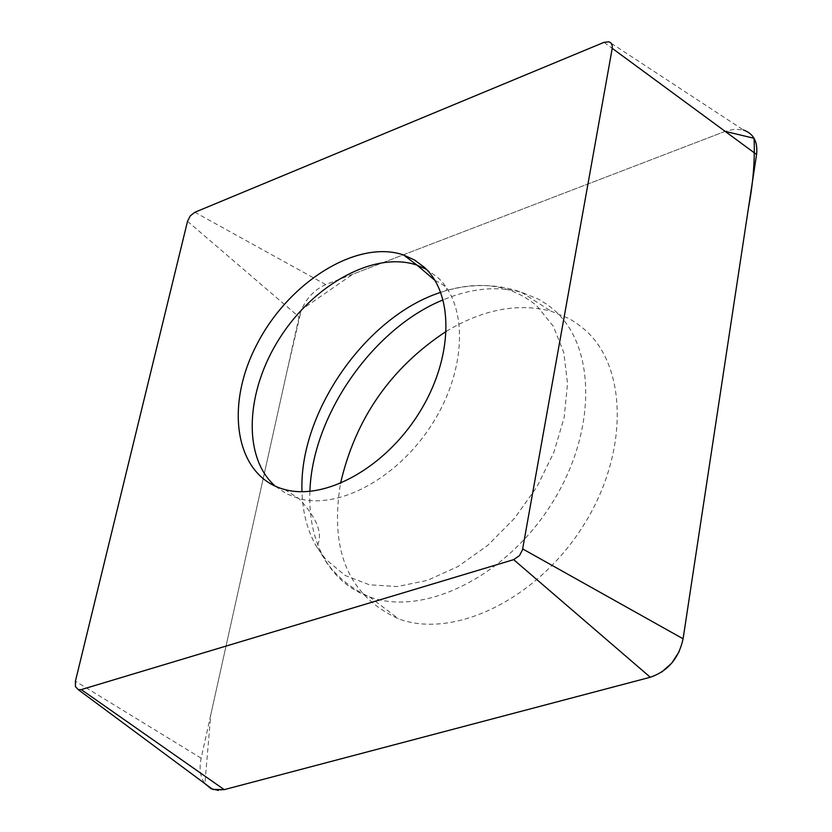 <?xml version="1.0" encoding="UTF-8"?>
<svg xmlns="http://www.w3.org/2000/svg" width="832" height="832" viewBox="0 0 832 832"><rect width="100%" height="100%" fill="white"/><g stroke="black" fill="none" stroke-linecap="round" stroke-linejoin="round"><path stroke-width="0.62" stroke-dasharray="4.16 3.12" d="M725.15 131.373L352.986 274.123L301.361 309.774L286.478 373.651L210.756 714.896L204.89 783.619C200.252 777.098 199.004 768.622 201.157 758.191L299.052 316.971C303.368 301.579 312.26 290.784 325.738 284.575L725.098 131.383L734.666 129.158L743.413 130L608.951 41.808M446.347 331.292C483.018 309.338 517.962 302.65 551.169 311.23L568.911 318.5L575.89 322.754L584.532 329.462C628.077 366.881 628.95 454.875 582.358 527.207C536.224 599.789 453.461 639.319 398.632 618.873C348.826 596.201 329.451 551.065 340.496 483.454M683.093 638.799L679.182 651.57M661.7 672.069L650.302 677.248M224.234 789.641L218.462 790.4M201.157 758.191L75.41 681.221M187.522 221.281L299.052 316.971M604.053 42.328L725.098 131.383M325.738 284.575L194.875 212.264M309.899 491.41C308.651 524.711 316.857 551.938 334.516 573.092C344.032 584.022 355.742 591.989 369.637 596.96C423.394 616.772 504.93 577.21 550.711 505.284C596.929 433.607 596.658 346.757 554.122 310.055L547.872 305.022L538.855 299.333L521.466 292.261C497.141 285.73 471.037 288.257 443.175 299.842M440.752 292.334L445.328 290.857C481.686 280.249 512.21 285.272 536.879 305.916L553.332 326.3L563.794 352.56L567.538 383.438L564.2 417.352L553.842 452.462L536.962 486.793L514.467 518.388L487.646 545.449L458.058 566.478L427.367 580.382L397.29 586.539L369.418 584.802L345.155 575.463L325.614 559.218L316.607 546.697C307.486 531.014 302.619 512.699 302.016 491.754M275.402 486.273L286.354 493.73L298.979 498.607C339.633 509.87 399.142 477.152 432.858 422.958C466.866 368.919 468.062 304.928 437.798 277.545L426.358 269.277M284.742 489.549L298.979 498.607C317.481 518.596 323.43 534.57 316.846 546.541L326.778 562.89C338.021 577.803 352.31 589.17 369.637 596.96L398.632 618.873M434.97 280.405C445.068 285.376 448.594 288.808 445.567 290.69L445.328 290.857C472.025 283.327 497.411 283.795 521.466 292.261L551.169 311.23"/><path stroke-width="1.25" d="M424.372 267.342C454.574 294.715 453.19 358.904 418.974 413.234C385.06 467.709 325.385 500.729 284.742 489.549C235.56 476.767 224.078 407.295 256.651 344.874C288.444 282.183 357.074 238.95 403.634 254.998L414.669 260.083L424.372 267.342M187.522 221.281L75.41 681.221L75.452 686.618L78.239 689.634L81.286 689.593L513.656 559.645L519.47 555.63L522.454 549.942L612.238 48.329L612.186 45.167L610.834 42.827L608.951 41.808L604.053 42.328L194.875 212.264L190.299 215.852L187.522 221.281M743.413 130C753.574 133.609 757.962 141.773 756.569 154.482L683.093 638.799C678.818 658.362 667.888 671.185 650.302 677.248L224.234 789.641L212.69 789.402L204.89 783.619L211.037 788.715L218.462 790.4M340.496 483.454C355.472 418.6 390.749 367.879 446.347 331.292M725.15 131.373L754.073 138.289C755.009 160.035 753.126 183.279 748.446 208.021L683.093 638.799L522.683 548.933M679.182 651.57L671.746 663.146L661.7 672.069M513.656 559.645L650.302 677.248L224.234 789.641L81.286 689.593M756.569 154.482L612.238 48.329M443.175 299.842C372.923 328.349 312.198 415.636 309.899 491.41M302.016 491.754C298.542 413.13 365.82 316.41 440.752 292.334M426.358 269.277L417.04 265.158C375.003 250.692 314.371 283.795 280.072 337.553C245.419 391.102 242.226 457.6 275.402 486.273M78.239 689.634L212.69 789.402M434.97 280.405L417.04 265.158L403.634 254.998"/></g></svg>
